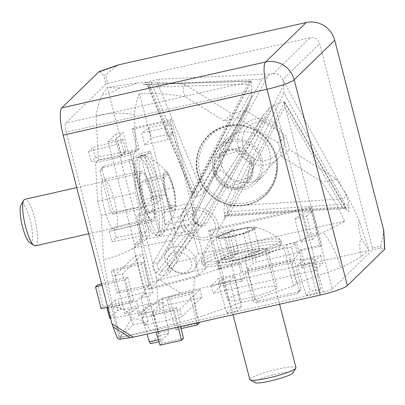 <?xml version="1.0" encoding="UTF-8"?>
<svg xmlns="http://www.w3.org/2000/svg" width="405" height="405" viewBox="0 0 405 405"><rect width="100%" height="100%" fill="white"/><g stroke="black" fill="none" stroke-linecap="round" stroke-linejoin="round"><path stroke-width="0.3" stroke-dasharray="2.02 1.52" d="M136.708 83.02A15.243 2.283 169.4 0 1 119.151 88.052A15.243 3.068 164.6 0 1 102.06 95.119A218.477 49.623 77.3 0 0 100.607 98.455A218.508 49.628 77.3 0 0 96.091 115.719A89.039 69.184 150.6 0 1 134.227 114.782A214.863 48.803 -102.7 0 1 139.34 93.342A214.863 207.249 45.8 0 1 185.52 96.871A89.049 22.761 -149.1 0 1 184.27 94.132A89.039 22.756 -149.1 0 1 185.105 84.63L231.599 113.557L245.481 110.433L285.869 135.564L289.494 149.577L335.988 178.504A218.508 210.762 45.8 0 1 359.534 221.651L369.102 250.371L304.935 264.819L300.991 249.576L321.747 244.898L311.891 206.788L209.982 229.731L219.839 267.847L240.595 263.169L244.539 278.417L180.372 292.866L156.573 278.058L139.816 213.263L154.912 209.861L160.334 230.825L198.08 222.325L171.467 119.419L133.721 127.914L139.143 148.878L124.046 152.28L107.29 87.485L136.708 83.02A218.508 210.762 45.8 0 1 185.105 84.63M213.116 170.11A25.824 24.907 45.8 0 1 219.647 146.073A25.824 24.907 45.8 0 1 244.24 140.327A25.824 24.907 45.8 0 1 262.187 159.059A25.824 24.907 45.8 0 1 255.656 183.095A25.824 24.907 45.8 0 1 231.058 188.841A25.824 24.907 45.8 0 1 213.116 170.11M220.629 162.8A25.824 24.907 -134.2 0 0 238.575 181.531A25.824 24.907 -134.2 0 0 263.169 175.785A25.824 24.907 -134.2 0 0 269.7 151.754A25.824 24.907 -134.2 0 0 251.758 133.017A25.824 24.907 -134.2 0 0 227.159 138.763A25.824 24.907 -134.2 0 0 220.629 162.8M257.074 288.795A25.824 3.468 165.5 0 1 277.192 287.079A25.824 3.468 165.5 0 1 247.308 298.298A25.824 3.468 165.5 0 1 227.19 300.009A25.824 3.468 165.5 0 1 257.074 288.795M237.446 260.182A25.824 3.468 165.5 0 1 217.333 261.898A25.824 3.468 165.5 0 1 247.217 250.68A25.824 3.468 165.5 0 1 267.335 248.964A25.824 3.468 165.5 0 1 237.446 260.182M104.5 209.446A25.824 5.867 -102.7 0 1 103.71 179.501A25.824 5.867 -102.7 0 1 114.271 199.943A25.824 5.867 -102.7 0 1 115.055 229.888A25.824 5.867 -102.7 0 1 104.5 209.446M152.012 191.449A25.824 5.867 -102.7 0 1 152.801 221.393A25.824 5.867 -102.7 0 1 142.246 200.951A25.824 5.867 -102.7 0 1 141.456 171.006A25.824 5.867 -102.7 0 1 152.012 191.449M240.595 263.169L239.097 264.632L241.066 272.256L239.563 273.719L218.801 278.392L220.776 286.016L241.532 281.338L239.563 273.719M241.532 281.338L244.539 278.417M239.097 264.632L218.335 269.305L219.839 267.847M218.335 269.305L208.479 231.194L209.982 229.731M208.479 231.194L310.392 208.246L311.891 206.788M310.392 208.246L320.249 246.361L321.747 244.898M320.249 246.361L299.487 251.034L300.991 249.576M304.935 264.819L301.927 267.745L322.689 263.068L315.171 270.378L213.258 293.321L220.776 286.016M218.801 278.392L211.288 285.702L313.202 262.754L320.714 255.449L299.953 260.121L301.927 267.745M299.953 260.121L301.457 258.658L299.487 251.034M180.372 292.866L157.742 300.768L144.97 313.192L160.066 309.795L164.197 305.775L201.943 297.275L181.653 317.009L143.907 325.509L148.043 321.489L132.941 324.886L120.169 337.309L149.46 330.414L197.134 317.94L241.34 302.5L255.221 299.376L293.625 285.965L296.389 283.277L340.59 267.837C349.125 263.731 356.035 259.929 361.326 256.421L369.102 250.371L361.422 238.783A15.243 3.594 -106.8 0 1 359.534 221.651M335.988 178.504A89.039 22.756 -149.1 0 1 320.547 180.878A214.863 207.249 45.8 0 1 344.746 221.14A214.863 28.861 165.5 0 1 323.2 232.354A89.039 75.031 -92.3 0 1 340.59 267.837M361.326 256.421A15.243 4.48 -102.1 0 1 361.422 238.783M320.547 180.878L281.981 156.887L289.494 149.577M281.981 156.887L278.356 142.869L285.869 135.564M278.356 142.869L237.963 117.739L245.481 110.433M237.963 117.739L224.086 120.867L231.599 113.557M224.086 120.867L185.52 96.871M119.151 88.052L107.29 87.485L102.06 95.119M132.941 324.886L129.003 309.643L124.867 313.662L115.01 275.547L135.3 255.813L145.157 293.929L141.026 297.948L144.97 313.192M96.091 115.719L98.38 160.081L95.615 162.769L97.6 201.315L101.225 215.328L103.513 259.691A218.508 49.628 77.3 0 0 113.025 307.744L120.169 337.309L131.068 319.231A15.243 14.909 36 0 1 149.46 330.414M139.816 213.263L136.809 216.184L142.231 237.148L134.713 244.458L108.1 141.548L115.617 134.237L121.039 155.201L124.046 152.28M157.742 300.768L156.573 278.058M141.973 239.785L152.817 281.708L144.55 289.752L133.706 247.825L141.973 239.785L196.445 229.832L206.292 267.923L198.784 275.228L144.55 289.752M139.143 148.878L137.639 150.341L130.091 152.042L128.588 153.5L121.039 155.201M137.639 150.341L132.217 129.377L133.721 127.914M132.217 129.377L169.963 120.877L171.467 119.419M169.963 120.877L196.577 223.788L198.08 222.325M196.577 223.788L158.831 232.288L160.334 230.825M158.831 232.288L153.409 211.324L154.912 209.861M153.409 211.324L145.861 213.025L144.357 214.483L136.809 216.184M241.066 272.256L301.457 258.658M294.931 218.776L306.646 216.138L312.665 239.406L300.945 242.043L294.931 218.776L301.938 213.551L307.542 235.219L300.945 242.043M294.521 258.82L247.318 269.447L244.261 257.61L291.458 246.984L294.521 258.82L299.148 252.852L297.27 252.862L294.622 242.625L296.47 242.489L291.458 246.984M215.662 236.621L227.382 233.984L233.401 257.251L221.682 259.889L215.662 236.621L222.674 231.397L228.278 253.069L221.682 259.889M211.288 285.702L213.258 293.321M313.202 262.754L315.171 270.378M320.714 255.449L322.689 263.068M296.389 283.277L286.532 245.162L323.2 232.354M293.625 285.965L283.768 247.85L286.532 245.162M255.221 299.376L245.364 261.26L283.768 247.85M241.34 302.5L231.483 264.389L245.364 261.26M197.134 317.94A89.039 75.031 -92.3 0 1 194.815 277.192L231.483 264.389M113.025 307.744A15.243 14.808 60.5 0 1 131.068 319.231M194.815 277.192A214.863 28.861 165.5 0 1 149.445 289.347L140.869 243.633A89.039 69.184 150.6 0 1 103.513 259.691M141.026 297.948L148.574 296.247L150.544 303.871L138.52 315.566L136.551 307.942L129.003 309.643M138.52 315.566L146.068 313.865L141.937 317.884L143.907 325.509M148.043 321.489L146.068 313.865M141.937 317.884L179.683 309.385L181.653 317.009M179.683 309.385L199.974 289.651L201.943 297.275M199.974 289.651L162.228 298.151L164.197 305.775M162.228 298.151L158.092 302.171L160.066 309.795M150.544 303.871L158.092 302.171M344.746 221.14L198.48 254.072L194.349 258.086L177.628 261.939L149.445 289.347M139.34 93.342L176.302 236.272L193.064 233.118L198.48 254.072M134.227 114.782L136.126 151.586L133.361 154.275L135.346 192.815L138.971 206.828L140.869 243.633M177.628 261.939L172.059 240.403L176.302 236.272M136.126 151.586L98.38 160.081M145.157 293.929L152.705 292.228L148.574 296.247M135.3 255.813L142.849 254.112L152.705 292.228M115.01 275.547L122.558 273.846L142.849 254.112M124.867 313.662L132.415 311.961L122.558 273.846M136.551 307.942L132.415 311.961M101.225 215.328L138.971 206.828M97.6 201.315L135.346 192.815M95.615 162.769L133.361 154.275M115.617 134.237L123.166 132.541L128.588 153.5M108.1 141.548L115.653 139.846L123.166 132.541M134.713 244.458L142.266 242.757L115.653 139.846M142.231 237.148L149.779 235.447L142.266 242.757M144.357 214.483L149.779 235.447M152.817 281.708L206.292 267.923M133.706 247.825L172.059 240.403M193.064 233.118L196.445 229.832M198.784 275.228L194.349 258.086M130.091 152.042L145.861 213.025M164.794 127.884L167.852 139.715L144.813 144.904L141.75 133.073L164.794 127.884L170.221 123.014L148.762 127.843L141.75 133.073M185.495 207.922L188.553 219.758L165.513 224.942L162.451 213.111L185.495 207.922L190.922 203.052L169.462 207.881L162.451 213.111M157.17 203.426L145.451 206.069L133.123 158.406L144.843 155.768L157.17 203.426L161.798 197.458L161.595 194.673L150.862 153.186L140.727 155.464L139.593 153.581L133.123 158.406M309.05 262.708L297.331 265.346L301.917 260.886L313.637 258.248L309.05 262.708L316.3 293.225L320.573 289.069L313.637 258.248M229.782 280.554L218.067 283.191L222.654 278.731L234.373 276.094L229.782 280.554L237.036 311.07L241.309 306.914L234.373 276.094M245.065 273.294L247.399 271.026L294.602 260.4L292.268 262.668L245.065 273.294L253.221 301.133L256.168 302.945L297.255 293.691L299.275 291.732L301.006 288.846L294.602 260.4M312.665 239.406L317.682 232.941L312.078 211.268L306.646 216.138M247.318 269.447L253.409 263.149L256.183 262.111L297.27 252.862M294.622 242.625L253.535 251.875L250.73 252.786L244.261 257.61M233.401 257.251L238.413 250.786L232.809 229.114L227.382 233.984M176.504 307.542L174.175 309.815L151.131 314.999L153.465 312.731L176.504 307.542L180.767 326.476M141.148 313.991L150.544 304.854L162.263 302.211L152.867 311.354L141.148 313.991L147.03 334.074M192.289 292.197L189.955 294.465L166.911 299.654L169.244 297.381L192.289 292.197L199.078 322.355M148.888 303.821L139.492 312.964L136.429 301.128L145.83 291.99L148.888 303.821L120.619 309.516L117.865 310.427L115.217 300.191L117.941 299.158L145.83 291.99M141.153 264.1L143.486 261.833L149.501 285.1L147.167 287.368L141.153 264.1L111.319 271.542L116.924 293.215L147.167 287.368M125.368 279.45L127.702 277.182L133.721 300.449L131.387 302.717L125.368 279.45L102.009 285.277M121.449 155.92L118.392 144.089L122.978 139.629L126.041 151.46L121.449 155.92L91.206 161.767L95.479 157.611L126.041 151.46M142.15 235.963L139.092 224.127L143.679 219.667L146.737 231.498L142.15 235.963L111.907 241.81L116.179 237.654L146.737 231.498M143.876 206.616L141.542 208.884L129.22 161.225L131.554 158.957L143.876 206.616L115.607 212.306L112.711 210.423L102.014 169.057L99.995 171.016L101.625 168.11L129.22 161.225M144.813 144.904L151.409 138.08L172.869 133.25L167.852 139.715M165.513 224.942L172.11 218.123L193.57 213.288L188.553 219.758M140.727 155.464L151.455 196.957L151.541 199.771L145.451 206.069M144.843 155.768L149.855 151.273L150.862 153.186M301.917 260.886L310.438 291.352L306.165 295.508L297.331 265.346M222.654 278.731L231.174 309.197L226.901 313.354L218.067 283.191M299.275 291.732L258.182 300.981L255.261 299.143L247.399 271.026M292.268 262.668L298.961 290.83L297.255 293.691M312.078 211.268L301.938 213.551M317.682 232.941L307.542 235.219M250.73 252.786L253.409 263.149M299.148 252.852L296.47 242.489M253.535 251.875L256.183 262.111M232.809 229.114L222.674 231.397M238.413 250.786L228.278 253.069M178.266 327.037L174.175 309.815M151.131 314.999L156.117 332.024M183.445 338.367L161.985 343.197L153.465 312.731M150.544 304.854L158.406 332.971L158.613 335.755L150.432 343.713M158.978 341.79L160.567 341.43L168.748 333.472L168.667 330.662L162.263 302.211M152.867 311.354L159.56 339.517L160.567 341.43M196.708 322.886L189.955 294.465M166.911 299.654L175.745 329.812L181.237 328.576M199.225 323.018L177.765 327.848L169.244 297.381M139.492 312.964L110.565 318.365M109.709 318.36L117.865 310.427M115.217 300.191L107.745 307.461M136.429 301.128L107.902 308.068M149.501 285.1L118.943 291.251L113.339 269.583L143.486 261.833M133.721 300.449L103.159 306.6L97.554 284.933M101.645 283.88L127.702 277.182M107.7 307.294L131.387 302.717M122.978 139.629L92.831 147.374L88.558 151.531L118.392 144.089M143.679 219.667L113.532 227.418L109.259 231.574L139.092 224.127M99.995 171.016L110.692 212.382L112.711 210.423M141.542 208.884L113.567 214.296L110.692 212.382M102.014 169.057L103.665 166.126L131.554 158.957M172.869 133.25L170.221 123.014M148.762 127.843L151.409 138.08M193.57 213.288L190.922 203.052M169.462 207.881L172.11 218.123M151.541 199.771L161.798 197.458M151.455 196.957L161.595 194.673M149.855 151.273L139.593 153.581M306.165 295.508L316.3 293.225M320.573 289.069L310.438 291.352M226.901 313.354L237.036 311.07M241.309 306.914L231.174 309.197M255.261 299.143L253.221 301.133M258.182 300.981L256.168 302.945M298.961 290.83L301.006 288.846M159.965 345.161L161.985 343.197M168.667 330.662L158.406 332.971M158.39 339.78L159.56 339.517M168.748 333.472L158.613 335.755M175.745 329.812L177.765 327.848M120.619 309.516L117.941 299.158M108.834 308.013L111.512 318.37M118.943 291.251L116.924 293.215M111.319 271.542L113.339 269.583M103.159 306.6L101.144 308.564M88.558 151.531L91.206 161.767M95.479 157.611L92.831 147.374M109.259 231.574L111.907 241.81M116.179 237.654L113.532 227.418M103.665 166.126L101.625 168.11M113.567 214.296L115.607 212.306M151.637 191.813A23.839 5.412 -102.7 0 1 152.366 219.454A23.839 5.412 -102.7 0 1 142.621 200.581A23.839 5.412 -102.7 0 1 141.892 172.945A23.839 5.412 -102.7 0 1 151.637 191.813M35.356 245.8A23.839 5.412 77.3 0 0 34.628 218.158A23.839 5.412 77.3 0 0 24.882 199.285M29.56 242.468A19.865 4.511 77.3 0 0 30.102 219.738A19.865 4.511 77.3 0 0 21.075 204.778M139.614 203.507A39.73 9.021 77.3 0 0 154.771 234.925A39.73 9.021 77.3 0 0 154.644 188.887A39.73 9.021 77.3 0 0 137.437 157.935A39.73 9.021 77.3 0 0 139.614 203.507M166.303 194.476L171.983 208.033L175.456 204.657L173.249 187.723L167.569 174.165L164.096 177.542L166.303 194.476L143.659 199.574L149.339 213.131L152.806 209.755L175.456 204.657M171.983 208.033L149.339 213.131M164.096 177.542L141.451 182.64L143.659 199.574M167.569 174.165L144.924 179.263L141.451 182.64M173.249 187.723L150.599 192.82L144.924 179.263M152.806 209.755L150.599 192.82M260.299 159.484A23.839 22.994 45.8 0 1 254.269 181.673A23.839 22.994 45.8 0 1 231.569 186.973A23.839 22.994 45.8 0 1 215.004 169.685A23.839 22.994 45.8 0 1 221.029 147.496A23.839 22.994 45.8 0 1 243.734 142.195A23.839 22.994 45.8 0 1 260.299 159.484M238.302 147.025A23.839 22.994 -134.2 0 0 254.866 164.319A23.839 22.994 -134.2 0 0 277.567 159.013A23.839 22.994 -134.2 0 0 283.596 136.829A23.839 22.994 -134.2 0 0 267.032 119.536A23.839 22.994 -134.2 0 0 244.326 124.836A23.839 22.994 -134.2 0 0 238.302 147.025M242.828 145.446A19.865 19.162 -134.2 0 0 266.627 160.253A19.865 19.162 -134.2 0 0 280.574 136.946A19.865 19.162 -134.2 0 0 256.77 122.138A19.865 19.162 -134.2 0 0 242.828 145.446M199.903 173.082A39.73 38.318 -134.2 0 0 247.506 202.697A39.73 38.318 -134.2 0 0 275.395 156.087A39.73 38.318 -134.2 0 0 227.792 126.471A39.73 38.318 -134.2 0 0 199.903 173.082M219.5 156.7L216.123 174.287L229.767 186.553L246.782 181.237L250.158 163.655L236.515 151.384L219.5 156.7L224.011 152.315L220.634 169.898L234.277 182.169L229.767 186.553M216.123 174.287L220.634 169.898M236.515 151.384L241.026 147L224.011 152.315M250.158 163.655L254.664 159.271L241.026 147M246.782 181.237L251.292 176.853L254.664 159.271M234.277 182.169L251.292 176.853M237.826 259.818A23.839 3.2 165.5 0 1 219.257 261.397A23.839 3.2 165.5 0 1 246.842 251.044A23.839 3.2 165.5 0 1 265.412 249.46A23.839 3.2 165.5 0 1 237.826 259.818M295.969 367.618A23.839 3.2 -14.5 0 0 277.4 369.198A23.839 3.2 -14.5 0 0 249.814 379.551M293.023 372.818A19.865 2.668 -14.5 0 0 277.633 373.744A19.865 2.668 -14.5 0 0 254.912 382.674M249.85 248.123A39.73 5.336 -14.5 0 0 204.049 265.705A39.73 5.336 -14.5 0 0 234.819 262.739A39.73 5.336 -14.5 0 0 280.797 245.855A39.73 5.336 -14.5 0 0 249.85 248.123M229.387 232.009L218.766 236.743L225.798 237.295L243.451 233.113L254.077 228.379L247.04 227.828L229.387 232.009L235.3 254.877L224.679 259.61L231.711 260.167L225.798 237.295M218.766 236.743L224.679 259.61M247.04 227.828L252.953 250.695L235.3 254.877M254.077 228.379L259.99 251.247L252.953 250.695M243.451 233.113L249.369 255.985L259.99 251.247M231.711 260.167L249.369 255.985M105.999 83.967L107.811 83.334L105.644 74.955L103.832 75.588L105.999 83.967L65.721 123.14A7.948 1.802 77.3 0 0 66.187 132.222L251.616 90.477L251.146 81.39L65.721 123.14M323.241 292.152A7.948 1.068 -14.5 0 0 332.292 288.993L283.87 101.751C282.28 101.883 279.263 102.941 274.818 104.91L323.241 292.152L120.923 337.704A1.59 1.534 45.8 0 1 119.019 336.52L66.187 132.222M164.789 257.686A16.686 12.773 27.4 0 0 178.058 272.747A16.686 12.773 27.4 0 0 195.524 267.73A16.686 12.773 27.4 0 0 196.633 262.42A16.686 12.773 27.4 0 0 183.359 247.359A16.686 12.773 27.4 0 0 165.898 252.376A16.686 12.773 27.4 0 0 164.789 257.686M167.402 260.516A12.712 9.735 -152.6 0 1 179.005 252.047A12.712 9.735 -152.6 0 1 191.666 264.126A12.712 9.735 -152.6 0 1 180.063 272.6A12.712 9.735 -152.6 0 1 167.402 260.516M251.085 81.091L145.501 84.397A3.974 3.382 88.2 0 0 144.641 84.554L251.12 81.223L192.228 195.873L192.066 193.732L193.868 193.129L149.485 85.237L152.128 84.316L157.894 84.073A3.974 3.311 -92.7 0 1 160.081 79.162L272.074 73.902L268.399 75.224L204.93 191.459C203.295 193.798 200.49 195.443 196.511 196.41A3.974 2.04 -104.4 0 0 196.506 192.208C198.89 191.995 200.45 191.028 201.179 189.302L157.894 84.073L261.898 79.188L268.399 75.224M196.511 196.41A18.164 15.486 -113.7 0 0 194.309 197.174C191.408 198.612 190.659 198.207 192.066 195.954L251.029 81.289L247.738 84.134L148.858 87.232A3.974 3.382 88.2 0 0 146.109 84.442A3.974 3.382 88.2 0 0 145.527 84.397M251.783 95.939L249.414 104.044L193.484 218.457A3.974 3.017 26 0 0 193.661 218.143A3.974 3.017 26 0 0 193.043 214.969L251.783 95.939L251.662 91.732L153.789 261.974A3.974 1.012 29.9 0 0 155.302 262.769A3.974 1.012 29.9 0 0 157.935 263.28C156.765 265.71 157.11 267.659 158.968 269.138L195.418 223.18A3.974 0.511 -56 0 1 195.929 222.882A3.974 0.511 -56 0 1 195.686 223.823A18.164 8.004 -150 0 0 197.999 225.261C202.105 226.734 204.965 226.106 206.575 223.383L270.049 107.3L274.818 104.91M183.607 221.378A16.686 12.773 -152.6 0 1 184.715 216.067A16.686 12.773 -152.6 0 1 202.181 211.051A16.686 12.773 -152.6 0 1 215.455 226.111A16.686 12.773 -152.6 0 1 214.346 231.427A16.686 12.773 -152.6 0 1 196.881 236.444A16.686 12.773 -152.6 0 1 183.607 221.378M218.487 226.567A19.865 15.208 -152.6 0 1 217.166 232.885A19.865 15.208 -152.6 0 1 196.374 238.859A19.865 15.208 -152.6 0 1 180.574 220.927A19.865 15.208 -152.6 0 1 181.896 214.604A19.865 15.208 -152.6 0 1 202.687 208.631A19.865 15.208 -152.6 0 1 218.487 226.567M372.478 247.997A1.59 0.359 -102.7 0 1 372.575 249.814L380.872 247.946L380.776 246.129L372.478 247.997L319.646 43.705A7.948 7.665 -134.2 0 0 310.124 37.781L273.208 73.69L272.074 73.902M273.208 73.69C277.734 73.28 280.908 75.254 282.725 79.613L319.646 43.705M283.09 80.757L283.748 84.772L283.966 92.917L342.392 198.86A3.974 3.048 -28.9 0 0 346.007 194.84L282.725 79.613M283.748 84.772L224.856 203.857A3.974 3.012 26.2 0 0 228.42 206.251C227.392 207.785 227.251 209.633 227.995 211.8L344.852 204.221L344.797 208.114L343.961 208.555L342.863 207.932A3.974 3.124 150 0 1 346.447 209.157M225.519 216.766A3.974 3.088 -152.6 0 1 225.534 216.746L225.519 216.766C224.527 219.277 224.203 219.019 224.547 215.986A18.169 14.656 168.7 0 0 224.542 214.878A18.169 14.656 168.7 0 0 224.436 213.779C223.732 209.896 223.874 206.59 224.856 203.857M217.166 232.885L284.644 102.207L284.173 101.787L346.807 210.337A3.974 3.124 150 0 0 346.472 209.198L346.629 209.446C346.877 209.253 346.052 208.96 344.159 208.565L227.954 216.103L228.891 215.323L342.863 207.932L284.695 107.128L284.644 102.207L283.87 101.751M193.043 214.969C191.671 217.844 192.552 220.796 195.686 223.823M251.662 91.732L251.616 90.477M332.292 288.993L372.575 249.814M380.872 247.946L384.75 249.146M99.169 71.589L103.832 75.588M383.788 230.577L384.527 248.964M380.776 246.129L383.667 232.273M310.124 37.781L107.811 83.334M99.777 71.801L116.407 65.995L105.644 74.955M116.407 65.995L118.462 64.851M248.827 105.189L157.935 263.28L193.484 218.457C193.018 219.793 193.661 221.368 195.418 223.18A22.371 11.107 29.7 0 0 198.192 224.907L197.999 225.261M153.789 261.974C151.845 266.328 152.751 269.958 156.507 272.864L159.281 274.59A3.974 0.258 -58.1 0 1 161.742 270.864L198.192 224.907C200.632 225.706 202.232 225.524 202.986 224.37A3.974 3.027 -151.1 0 1 206.575 223.383M249.414 104.044L193.656 218.158C193.185 217.971 194.218 222.507 195.929 222.877L198.455 224.451C199.559 225.58 203.619 224.836 202.859 224.572L263.721 114.453L270.049 107.3M156.507 272.864A3.974 0.258 -58.1 0 1 158.968 269.138L163.063 271.35L164.784 271.234L166.708 270.094L202.859 224.572M167.169 269.583L202.986 224.37M159.281 274.59C163.534 276.671 167.118 275.83 170.024 272.074A3.974 1.018 -148.1 0 1 167.402 269.249L167.144 269.614M192.066 195.954A3.974 3.088 27.1 0 0 192.456 195.387A3.974 3.088 27.1 0 0 192.142 192.461L148.858 87.232L148.012 86.629L148.265 85.89L149.485 85.237A3.974 2.071 -109.3 0 0 146.691 82.493L149.329 81.572C153.409 80.23 156.993 79.431 160.081 79.162M247.738 84.134L192.142 192.461L192.066 193.732L148.007 86.614C145.38 83.238 145.304 84.802 145.299 84.397L145.501 84.397M194.309 197.174A3.974 2.091 -114.2 0 0 193.868 193.129A22.371 18.989 59.5 0 1 196.506 192.208L152.128 84.316A3.974 2.071 -109.3 0 0 149.329 81.572M204.93 191.459A3.974 3.017 -151.2 0 1 201.179 189.302L261.898 79.188M283.966 92.917L228.42 206.251L342.392 198.86L344.852 204.221A3.974 2.334 -3 0 1 348.837 205.694L348.973 208.342C349.014 211.891 348.29 212.554 346.807 210.337M224.436 213.779A3.974 2.334 -8.1 0 1 227.995 211.8A22.371 18.109 -5.2 0 1 228.131 214.447L227.949 216.103C225.919 216.802 224.922 217.379 224.962 217.829L225.529 216.746A3.974 3.088 -152.6 0 1 228.891 215.323L284.695 107.128M224.547 215.986A3.974 2.319 2.2 0 1 228.131 214.447L344.989 206.869A3.974 2.334 -3 0 1 348.973 208.342M159.762 187.571A40.885 9.285 -102.7 0 1 162.395 234.085A40.885 9.285 -102.7 0 1 144.296 202.616A40.885 9.285 -102.7 0 1 144.686 155.424A40.885 9.285 -102.7 0 1 159.762 187.571M141.927 203.178A41.082 9.33 -102.7 0 1 139.674 156.057A41.082 9.33 -102.7 0 1 158.8 193.57A41.082 9.33 -102.7 0 1 157.601 235.664A41.082 9.33 -102.7 0 1 141.927 203.178M173.345 187.409A20.417 4.637 -102.7 0 1 175.436 208.879A20.417 4.637 -102.7 0 1 164.962 192.178A20.417 4.637 -102.7 0 1 167.275 172.611A20.417 4.637 -102.7 0 1 173.345 187.409M173.416 187.561A19.243 4.369 -102.7 0 1 172.09 208.858A19.243 4.369 -102.7 0 1 163.822 176.879A19.243 4.369 -102.7 0 1 173.416 187.561M267.067 192.871A40.885 39.437 45.8 0 1 227.59 204.328A40.885 39.437 45.8 0 1 197.827 174.277A40.885 39.437 45.8 0 1 226.532 126.309A40.885 39.437 45.8 0 1 275.522 156.786A40.885 39.437 45.8 0 1 267.067 192.871M276.169 156.295A41.082 39.624 45.8 0 1 247.333 204.495A41.082 39.624 45.8 0 1 198.111 173.867A41.082 39.624 45.8 0 1 226.947 125.671A41.082 39.624 45.8 0 1 276.169 156.295M248.376 182.564A20.417 19.693 45.8 0 1 217.333 180.6A20.417 19.693 45.8 0 1 224.36 150.594A20.417 19.693 45.8 0 1 252.593 164.546A20.417 19.693 45.8 0 1 248.376 182.564M251.424 164.85A19.243 18.564 45.8 0 1 247.445 181.835A19.243 18.564 45.8 0 1 218.184 179.987A19.243 18.564 45.8 0 1 224.81 151.703A19.243 18.564 45.8 0 1 251.424 164.85M256.724 251.713A40.885 5.493 165.5 0 1 233.32 258.005A40.885 5.493 165.5 0 1 201.523 260.157A40.885 5.493 165.5 0 1 248.786 242.959A40.885 5.493 165.5 0 1 280.316 239.775A40.885 5.493 165.5 0 1 256.724 251.713M233.893 260.395A41.082 5.518 165.5 0 1 202.075 263.458A41.082 5.518 165.5 0 1 249.434 245.278A41.082 5.518 165.5 0 1 281.434 242.934A41.082 5.518 165.5 0 1 233.893 260.395M244.321 233.472A20.417 2.744 165.5 0 1 232.632 236.611A20.417 2.744 165.5 0 1 217.151 237.178A20.417 2.744 165.5 0 1 235.816 230.197A20.417 2.744 165.5 0 1 255.514 227.256A20.417 2.744 165.5 0 1 244.321 233.472M232.779 236.1A19.243 2.587 165.5 0 1 220.234 235.345A19.243 2.587 165.5 0 1 250.32 227.256A19.243 2.587 165.5 0 1 243.795 233.143A19.243 2.587 165.5 0 1 232.779 236.1M119.019 336.52L117.369 338.124M119.272 339.309L120.923 337.704M170.024 272.074L273.699 105.442M346.007 194.84C347.541 197.979 348.482 201.599 348.837 205.694M144.641 84.554C142.469 84.498 143.152 83.81 146.691 82.493M263.721 114.453L167.442 269.198M227.159 138.763L219.647 146.073M263.169 175.785L255.656 183.095M217.333 261.898L227.19 300.009M267.335 248.964L277.192 287.079M141.456 171.006L103.71 179.501M152.801 221.393L115.055 229.888M137.437 157.935L139.674 156.057C141.188 154.857 142.859 154.644 144.686 155.424C153.606 159.433 161.134 165.164 167.275 172.611L169.786 176.828L173.461 187.469C175.643 195.311 176.302 202.449 175.441 208.874C173.087 218.234 168.738 226.638 162.395 234.085C161.079 235.568 159.479 236.1 157.601 235.664L154.771 234.925M88.69 233.791L152.366 219.454M76.747 187.611L141.892 172.945M197.625 174.206C201.158 186.761 208.772 195.985 220.472 201.872C230.075 206.317 239.851 207.117 249.804 204.267C272.373 198.253 284.391 170.373 273.623 149.055C267.811 137.295 258.633 129.605 246.098 125.99C236.424 123.53 227.165 124.376 218.31 128.522C201.725 136.146 192.638 156.229 197.625 174.206M244.326 124.836L221.029 147.496M277.567 159.013L254.269 181.673M280.797 245.855L281.434 242.934L280.316 239.775C272.965 233.746 264.698 229.569 255.514 227.256L250.837 227.159C244.838 227.787 237.801 229.316 229.726 231.746C218.543 235.249 217.298 237.067 217.146 237.178C210.241 243.653 205.031 251.313 201.523 260.157L202.075 263.458L204.049 265.705M279.577 304.231L265.412 249.46M233.042 314.705L219.257 261.397M195.524 267.73L214.346 231.427M165.898 252.376L184.715 216.067M251.095 81.106L181.896 214.604M167.402 269.244L264.065 113.886M284.614 101.994L346.472 209.198"/><path stroke-width="0.61" d="M156.117 332.024L159.965 345.161L181.425 340.332L178.266 327.037M180.767 326.476L183.445 338.367L181.425 340.332M147.03 334.074L149.298 341.83L150.432 343.713L158.978 341.79M181.237 328.576L197.21 324.982L196.708 322.886M199.078 322.355L199.225 323.018L197.21 324.982M107.745 307.461L107.062 308.119L109.709 318.36L110.565 318.365M107.902 308.068L107.062 308.119M102.009 285.277L95.539 286.892L97.554 284.933L101.645 283.88M95.539 286.892L101.144 308.564L107.7 307.294M149.298 341.83L158.39 339.78M76.747 187.611L24.882 199.285A23.839 5.412 77.3 0 0 23.794 200.207A23.839 5.412 77.3 0 0 25.611 226.927A23.839 5.412 77.3 0 0 33.98 245.435A23.839 5.412 77.3 0 0 35.356 245.8L88.69 233.791M23.794 200.207L21.075 204.778A19.865 4.511 77.3 0 0 22.589 227.048A19.865 4.511 77.3 0 0 29.56 242.468L33.98 245.435M233.042 314.705L249.814 379.551A23.839 3.2 -14.5 0 0 250.133 379.92A23.839 3.2 -14.5 0 0 268.383 377.971A23.839 3.2 -14.5 0 0 295.863 368.089A23.839 3.2 -14.5 0 0 295.969 367.618L279.577 304.231M250.133 379.92L254.912 382.674A19.865 2.668 -14.5 0 0 270.12 381.049A19.865 2.668 -14.5 0 0 293.023 372.818L295.863 368.089M118.462 64.851L306.185 22.538L265.599 62.005A23.839 5.412 77.3 0 0 267.006 89.257L63.18 135.148A23.839 5.412 -102.7 0 1 61.778 107.892L265.599 62.005A23.839 22.994 45.8 0 1 294.162 79.775L347.389 285.591A23.839 3.2 165.5 0 1 320.233 295.073L133.341 337.152L119.272 339.309L117.369 338.124L111.988 323.868L133.341 337.152M320.233 295.073L267.006 89.257A23.839 3.2 -14.5 0 0 294.162 79.775L334.743 40.308L383.788 230.577M384.75 249.146L347.389 285.591M63.18 135.148L111.988 323.868M119.288 64.613L98.987 71.705L61.778 107.892M306.185 22.538A23.839 22.994 45.8 0 1 334.743 40.308M384.603 249.404L383.55 229.027M130.415 337.709L112.924 326.83M383.788 230.531L384.75 249.191M99.139 71.599L118.488 64.841"/></g></svg>
